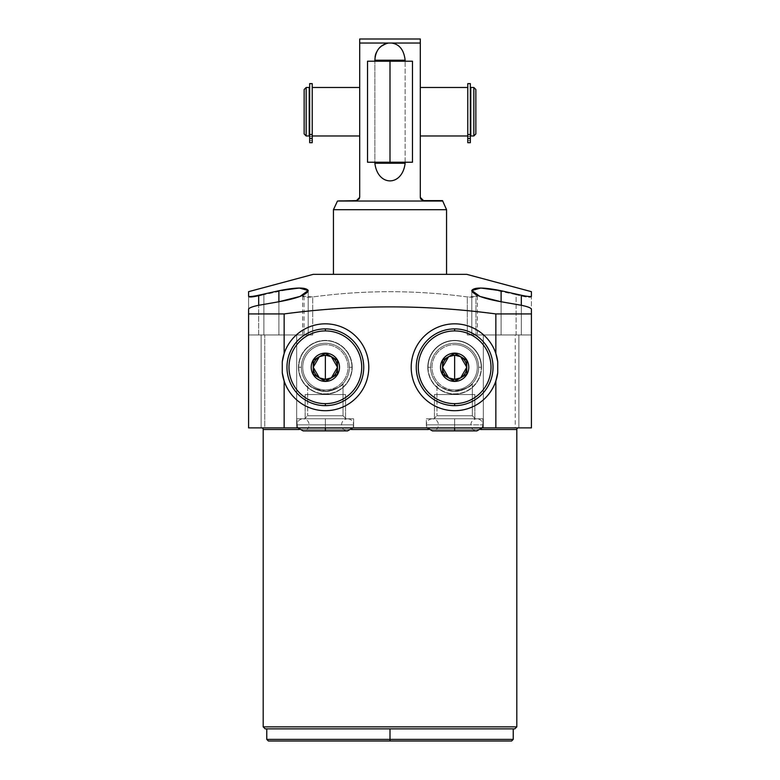 <?xml version="1.0" encoding="UTF-8"?>
<svg xmlns="http://www.w3.org/2000/svg" width="780" height="780" viewBox="0 0 780 780"><rect width="100%" height="100%" fill="white"/><g stroke="black" fill="none" stroke-linecap="round" stroke-linejoin="round"><path stroke-width="0.58" stroke-dasharray="3.9 2.92" d="M266.77 728.881L513.23 728.881L266.77 728.881L390 728.881L390 739.381L513.23 739.381L390 739.381L390 728.881L266.77 728.881M313.238 274.346L466.762 274.346L313.238 274.346M446.56 274.346L333.44 274.346L446.56 274.346M477.389 296.039L477.389 334.952L467.288 334.952L475.956 334.952L475.956 294.674L477.389 296.088L467.288 296.956C415.74 289.955 364.221 289.955 312.712 296.956C364.221 289.955 415.74 289.955 467.288 296.956L467.288 334.952L531.414 334.952L531.414 309.114L531.414 334.952L515.249 334.952L515.249 427.879L264.752 427.879L264.752 334.952L248.586 334.952L248.586 309.114L248.586 334.952L258.687 334.952L258.687 305.282L258.687 334.952L308.188 334.952L258.687 334.952L258.687 305.282L258.687 334.952L278.889 334.952L248.586 334.952L263.874 334.952L263.874 294.674L293.299 288.385L303.966 288.308L308.178 290.628L304.044 294.674L304.044 334.952L308.188 334.952L263.874 334.952L263.874 294.674C255.352 296.975 250.263 297.736 248.586 296.956L248.586 334.952L312.712 334.952L248.586 334.952L248.586 427.879L248.586 296.956C250.263 297.736 255.352 296.975 263.874 294.674C288.61 286.133 320.122 286.026 304.044 294.674C301.119 296.975 304.015 297.736 312.712 296.956L312.712 334.952L264.752 334.952L264.752 427.879L531.414 427.879L515.249 427.879L515.249 334.952L467.288 334.952L467.288 296.956C475.985 297.736 478.881 296.975 475.956 294.674C459.878 286.026 491.39 286.133 516.126 294.674C524.648 296.975 529.737 297.736 531.414 296.956L531.414 291.671M518.417 427.879L261.583 427.879L518.417 427.879M518.885 427.879L483.327 427.879L518.885 427.879L483.327 427.879L518.885 427.879L518.885 334.952L483.327 334.952L483.327 427.879L518.885 427.879L483.327 427.879L483.327 334.952L518.885 334.952L518.885 427.879L518.885 334.952L483.327 334.952L483.327 427.879L518.885 427.879L483.327 427.879L483.327 334.952L518.885 334.952L518.885 427.879M296.673 427.879L261.115 427.879L296.673 427.879L261.115 427.879L296.673 427.879L296.673 334.952L261.115 334.952L261.115 427.879L296.673 427.879L261.115 427.879L261.115 334.952L296.673 334.952L296.673 427.879L296.673 334.952L261.115 334.952L261.115 427.879L296.673 427.879L261.115 427.879L261.115 334.952L296.673 334.952L296.673 427.879M482.927 427.879L426.358 427.879L482.927 427.879L482.927 418.792L426.358 418.792L482.927 418.792L426.358 418.792L426.358 427.879L482.927 427.879L426.358 427.879L426.358 418.792L482.927 418.792L482.927 427.879M353.642 427.879L297.073 427.879L353.642 427.879L353.642 418.792L297.073 418.792L353.642 418.792L297.073 418.792L297.073 427.879L353.642 427.879L297.073 427.879L297.073 418.792L353.642 418.792L353.642 427.879M299.247 429.497L351.468 429.497L299.247 429.497M428.532 429.497L480.753 429.497L428.532 429.497M516.808 429.497L263.192 429.497L516.808 429.497M263.192 726.862L516.808 726.862L263.192 726.862L265.219 728.881M514.78 728.881L516.808 726.862M477.389 334.952L475.956 334.952L475.956 294.674L471.822 290.628L476.034 288.308L486.7 288.385L516.126 294.674L516.126 334.952L531.414 334.952L531.414 427.879L531.414 334.952L471.812 334.952L531.414 334.952L501.111 334.952L501.111 301.753L501.111 334.952L471.812 334.952L531.414 334.952L531.414 296.956C529.737 297.736 524.648 296.975 516.126 294.674L516.126 334.952L471.812 334.952L501.111 334.952L501.111 301.753L501.111 334.952L521.313 334.952L521.313 305.282L521.313 334.952L521.313 305.282L521.313 334.952L531.414 334.952L531.414 296.264M268.388 741L511.612 741L390 741L390 739.381L266.77 739.381L390 739.381L390 741L511.612 741M483.327 334.952L518.885 334.952L483.327 334.952M296.673 334.952L261.115 334.952L296.673 334.952M278.889 334.952L278.889 301.753L278.889 334.952L308.188 334.952L278.889 334.952L278.889 301.753L278.889 334.952M312.712 296.956L302.611 296.088L304.044 294.674L304.044 334.952L302.611 334.952L312.712 334.952L312.712 296.956M478.666 367.273A24.024 24.024 0 0 0 454.642 343.258A24.024 24.024 0 0 0 430.628 367.273A24.024 24.024 0 0 0 454.642 391.297A24.024 24.024 0 0 0 478.666 367.273A24.024 24.024 0 0 1 454.642 391.297A24.024 24.024 0 0 1 430.628 367.273A24.024 24.024 0 0 0 454.642 391.297A24.024 24.024 0 0 0 478.666 367.273A24.024 24.024 0 0 1 454.642 391.297A24.024 24.024 0 0 1 430.628 367.273L427.781 367.273A26.871 26.871 0 0 0 454.642 394.144A26.871 26.871 0 0 0 481.514 367.273L478.666 367.273A24.024 24.024 0 0 0 454.642 343.258A24.024 24.024 0 0 0 430.628 367.273A24.024 24.024 0 0 1 454.642 343.258A24.024 24.024 0 0 1 478.666 367.273L481.514 367.273A26.871 26.871 0 0 0 454.642 340.402A26.871 26.871 0 0 0 427.781 367.273L430.628 367.273A24.024 24.024 0 0 1 454.642 343.258A24.024 24.024 0 0 1 478.666 367.273A24.024 24.024 0 0 1 454.642 391.297A24.024 24.024 0 0 1 430.628 367.273A24.024 24.024 0 0 1 454.642 343.258A24.024 24.024 0 0 1 478.666 367.273M436.966 383.536C437.785 386.11 443.206 388.684 453.229 391.248C464.675 389.503 471.032 386.938 472.319 383.536C471.5 385.915 466.45 388.459 457.158 391.16C446.55 393.003 436.098 383.477 436.966 383.536L436.966 415.76L472.319 415.76L472.319 383.536C471.529 385.964 466.381 388.508 456.875 391.19C447.028 393.013 436.42 383.838 436.966 383.536C437.317 385.885 442.806 388.459 453.424 391.258C463.32 392.486 472.553 383.828 472.319 383.536L472.319 415.76L436.966 415.76L433.933 418.792L475.351 418.792L472.319 415.76L436.966 415.76L436.966 383.536M495.856 380.981A43.436 43.436 0 0 1 429.029 402.353A43.436 43.436 0 0 1 429.029 332.192A43.436 43.436 0 0 1 495.856 353.564A43.436 43.436 0 0 0 427.927 333.031A43.436 43.436 0 0 0 431.33 403.923A43.436 43.436 0 0 0 496.987 376.964M454.642 405.659A38.386 38.386 0 0 1 416.267 367.273A38.386 38.386 0 0 1 454.642 328.887A38.386 38.386 0 0 1 493.028 367.273A38.386 38.386 0 0 1 454.642 405.659A38.386 38.386 0 0 1 416.267 367.273A38.386 38.386 0 0 1 454.642 328.887A38.386 38.386 0 0 1 493.028 367.273A38.386 38.386 0 0 1 454.642 405.659M301.334 367.273A24.024 24.024 0 0 1 325.357 343.258A24.024 24.024 0 0 1 349.372 367.273A24.024 24.024 0 0 1 325.357 391.297A24.024 24.024 0 0 1 301.334 367.273A24.024 24.024 0 0 0 325.357 391.297A24.024 24.024 0 0 0 349.372 367.273A24.024 24.024 0 0 1 325.357 391.297A24.024 24.024 0 0 1 301.334 367.273L298.486 367.273A26.871 26.871 0 0 0 325.357 394.144A26.871 26.871 0 0 0 352.219 367.273L349.372 367.273A24.024 24.024 0 0 1 325.357 391.297A24.024 24.024 0 0 1 301.334 367.273A24.024 24.024 0 0 1 325.357 343.258A24.024 24.024 0 0 1 349.372 367.273A24.024 24.024 0 0 0 325.357 343.258A24.024 24.024 0 0 0 301.334 367.273A24.024 24.024 0 0 1 325.357 343.258A24.024 24.024 0 0 1 349.372 367.273L352.219 367.273A26.871 26.871 0 0 0 325.357 340.402A26.871 26.871 0 0 0 298.486 367.273L301.334 367.273A24.024 24.024 0 0 0 325.357 391.297A24.024 24.024 0 0 0 349.372 367.273A24.024 24.024 0 0 0 325.357 343.258A24.024 24.024 0 0 0 301.334 367.273M307.681 383.536C308.461 385.954 313.609 388.498 323.105 391.19C332.914 393.032 343.59 383.848 343.034 383.536C342.683 385.885 337.194 388.459 326.586 391.258C316.69 392.496 307.437 383.828 307.681 383.536L307.681 415.76L343.034 415.76L343.034 383.536C342.206 386.119 336.775 388.694 326.742 391.248C315.315 389.493 308.958 386.929 307.681 383.536C308.5 385.915 313.56 388.459 322.852 391.16C333.46 393.003 343.902 383.477 343.034 383.536L343.034 415.76L307.681 415.76L304.648 418.792L346.066 418.792L343.034 415.76L307.681 415.76L307.681 383.536M284.144 353.574A43.436 43.436 0 0 1 350.961 332.192A43.436 43.436 0 0 1 350.961 402.353A43.436 43.436 0 0 1 284.144 380.981A43.436 43.436 0 0 0 350.971 402.353A43.436 43.436 0 0 0 350.971 332.192A43.436 43.436 0 0 0 284.144 353.564M325.357 405.659A38.386 38.386 0 0 0 363.733 367.273A38.386 38.386 0 0 0 325.357 328.887A38.386 38.386 0 0 0 286.972 367.273A38.386 38.386 0 0 0 325.357 405.659A38.386 38.386 0 0 1 286.972 367.273A38.386 38.386 0 0 1 325.357 328.887A38.386 38.386 0 0 1 363.733 367.273A38.386 38.386 0 0 1 325.357 405.659M433.933 418.792L475.351 418.792L433.933 418.792L436.966 415.76L472.319 415.76L475.351 418.792L433.933 418.792M346.066 418.792L304.648 418.792L346.066 418.792L304.648 418.792L307.681 415.76L343.034 415.76L346.066 418.792M446.56 209.703L333.44 209.703L446.56 209.703M442.523 201.035L337.477 201.035L442.523 201.035M405.132 163.234C402.158 186.732 377.92 186.888 374.868 163.234L374.868 60.216C373.932 52.582 378.456 46.858 388.45 43.036L359.697 43.036L359.697 197.379L359.697 43.036L391.55 43.036C399.136 43.709 403.66 49.433 405.132 60.216L405.132 163.234L405.132 60.216L374.868 60.216C373.932 52.582 378.456 46.858 388.45 43.036L391.55 43.036C399.136 43.709 403.66 49.433 405.132 60.216L405.132 163.234C402.158 186.732 377.92 186.888 374.868 163.234L405.132 163.234L374.868 163.234L374.868 60.216L405.132 60.216M359.58 198.247L359.395 198.744L359.58 198.247M356.47 200.616L337.477 200.616L356.47 200.616M442.523 200.616L423.53 200.616L442.523 200.616M420.888 199.232L420.449 198.354L420.888 199.232M420.303 197.379L420.303 39L359.697 39L359.697 43.036L359.697 39L420.303 39L420.303 197.379M374.868 162.23L374.868 163.234M420.303 87.487L420.303 135.964L420.303 87.487M359.697 135.964L359.697 87.487L359.697 135.964M312.224 134.423L312.224 135.964L312.224 134.423L309.66 134.453L312.224 134.423L309.66 134.423L312.224 134.423L312.224 135.944L312.224 87.487L312.224 142.701L312.224 87.487L312.224 142.701L309.66 142.701L309.66 88.998L309.66 142.701L309.66 88.998L309.66 134.423L312.224 134.423L309.66 134.423L309.66 142.701L312.224 142.701L312.224 138.499L312.224 142.701L309.66 142.701L312.224 142.701L312.224 134.423M309.231 134.453L309.231 88.998L309.231 134.453M309.231 135.964L309.231 87.487L309.231 135.964M304.142 133.945L304.142 89.505L304.142 133.945M475.858 133.945L475.858 89.505L475.858 133.945M470.769 135.964L470.769 87.487L470.769 135.964M470.769 88.998L470.769 134.453L470.769 88.998M470.34 134.423L470.34 88.998L470.34 134.423L467.776 134.423L470.34 134.423L470.34 142.701L470.34 88.998L470.34 134.423L467.776 134.423L467.776 135.964L467.776 87.487L467.776 142.701L467.776 87.487L467.776 142.701L470.34 142.701L470.34 134.423L470.34 142.701L467.776 142.701L470.34 142.701L470.34 138.499L470.34 142.701L467.776 142.701L470.34 142.701L467.776 142.701L467.776 134.423L470.34 134.423M470.34 134.453L467.776 134.453L470.34 134.453M306.16 87.487L306.16 135.964L306.16 87.487M473.84 87.487L473.84 135.964L473.84 87.487M309.66 83.626L309.66 134.511L312.224 134.511L312.224 83.626L312.224 138.499C312.224 141.2 312.224 141.2 312.224 138.499C312.224 135.808 312.224 135.808 312.224 138.499C312.224 141.2 312.224 141.2 312.224 138.499C312.224 135.808 312.224 135.808 312.224 138.499L312.224 140.605L312.224 138.499L309.66 138.499L309.66 142.701L312.224 142.701L309.66 142.701L309.66 138.499C309.66 141.2 309.66 141.2 309.66 138.499C309.66 135.808 309.66 135.808 309.66 138.499C309.66 141.2 309.66 141.2 309.66 138.499C309.66 135.808 309.66 135.808 309.66 138.499L309.66 140.605L309.66 138.499L312.224 138.499L312.224 136.403L312.224 138.499L309.66 138.499L309.66 136.403L309.66 138.499L312.224 138.499L312.224 140.605L312.224 138.499L309.66 138.499L309.66 140.605L309.66 138.499L312.224 138.499L312.224 136.403L312.224 138.499L309.66 138.499L309.66 136.403L309.66 138.499L312.224 138.499L309.66 138.499L309.66 83.626L309.66 138.499L312.224 138.499L312.224 83.626M309.66 134.511L312.224 134.511M467.776 83.626L467.776 138.499C467.776 141.2 467.776 141.2 467.776 138.499C467.776 135.808 467.776 135.808 467.776 138.499C467.776 141.2 467.776 141.2 467.776 138.499C467.776 135.808 467.776 135.808 467.776 138.499L467.776 140.605L467.776 138.499L470.34 138.499C470.34 141.2 470.34 141.2 470.34 138.499C470.34 135.808 470.34 135.808 470.34 138.499C470.34 141.2 470.34 141.2 470.34 138.499C470.34 135.808 470.34 135.808 470.34 138.499L470.34 140.605L470.34 138.499L467.776 138.499L467.776 136.403L467.776 138.499L470.34 138.499L470.34 136.403L470.34 138.499L467.776 138.499L467.776 140.605L467.776 138.499L470.34 138.499L470.34 140.605L470.34 138.499L467.776 138.499L467.776 136.403L467.776 138.499L470.34 138.499L470.34 136.403L470.34 138.499L467.776 138.499L467.776 134.511L470.34 134.511L470.34 83.626L470.34 138.499L467.776 138.499L470.34 138.499L470.34 83.626M467.776 134.511L470.34 134.511M405.132 162.23L405.132 61.22M454.642 355.154L454.642 355.154A12.119 12.119 0 0 0 448.588 377.773L448.734 377.851M448.734 356.694L442.523 360.272L442.523 374.273L454.642 381.274L460.707 377.773A12.119 12.119 0 0 1 454.642 379.392L454.642 379.392M454.642 389.902A22.63 22.63 0 0 0 477.272 367.273A22.63 22.63 0 0 0 454.642 344.643A22.63 22.63 0 0 0 432.023 367.273A22.63 22.63 0 0 0 454.642 389.902A22.63 22.63 0 0 1 432.023 367.273A22.63 22.63 0 0 1 454.642 344.643A22.63 22.63 0 0 0 432.023 367.273A22.63 22.63 0 0 0 454.642 389.902A22.63 22.63 0 0 1 432.023 367.273A22.63 22.63 0 0 1 454.642 344.643A22.63 22.63 0 0 1 477.272 367.273A22.63 22.63 0 0 1 454.642 389.902A22.63 22.63 0 0 0 477.272 367.273A22.63 22.63 0 0 0 454.642 344.643A22.63 22.63 0 0 1 477.272 367.273A22.63 22.63 0 0 1 454.642 389.902M427.781 367.273A26.871 26.871 0 0 0 454.642 394.144A26.871 26.871 0 0 0 481.514 367.273A26.871 26.871 0 0 0 454.642 340.402A26.871 26.871 0 0 0 427.781 367.273M460.561 377.851L466.762 374.273L466.762 360.272L460.561 356.694M448.588 356.772L454.642 353.281L460.707 356.772A12.119 12.119 0 0 1 466.762 367.273L466.762 360.272L454.642 353.281L442.523 360.272L442.523 374.273L454.642 381.274L466.762 374.273L466.762 367.273M325.357 379.392L325.357 379.392A12.119 12.119 0 0 1 313.238 367.273L313.238 360.272L319.293 356.772A12.119 12.119 0 0 1 337.477 367.273A12.119 12.119 0 0 1 325.357 379.392M331.266 377.851L325.357 381.274L319.439 377.851M319.439 356.694L325.357 353.281L331.266 356.694M325.357 389.902A22.63 22.63 0 0 1 302.728 367.273A22.63 22.63 0 0 1 325.357 344.643A22.63 22.63 0 0 1 347.977 367.273A22.63 22.63 0 0 1 325.357 389.902A22.63 22.63 0 0 0 347.977 367.273A22.63 22.63 0 0 0 325.357 344.643A22.63 22.63 0 0 1 347.977 367.273A22.63 22.63 0 0 1 325.357 389.902A22.63 22.63 0 0 0 347.977 367.273A22.63 22.63 0 0 0 325.357 344.643A22.63 22.63 0 0 0 302.728 367.273A22.63 22.63 0 0 0 325.357 389.902A22.63 22.63 0 0 1 302.728 367.273A22.63 22.63 0 0 1 325.357 344.643A22.63 22.63 0 0 0 302.728 367.273A22.63 22.63 0 0 0 325.357 389.902M352.219 367.273A26.871 26.871 0 0 1 325.357 394.144A26.871 26.871 0 0 1 298.486 367.273A26.871 26.871 0 0 1 325.357 340.402A26.871 26.871 0 0 1 352.219 367.273M331.412 356.772L337.477 360.272L337.477 374.273L325.357 381.274L313.238 374.273L313.238 360.272L325.357 353.281L337.477 360.272L337.477 374.273L331.412 377.773M319.293 377.773L313.238 374.273L313.238 367.273M390 61.22L390 162.23L412.474 162.23L390 162.23C361.13 162.23 361.13 162.23 390 162.23L390 61.22C361.13 61.22 361.13 61.22 390 61.22L367.526 61.22L412.474 61.22L390 61.22L390 162.23L390 61.22C361.13 61.22 361.13 61.22 390 61.22C418.87 61.22 418.87 61.22 390 61.22L390 162.23L412.474 162.23L412.474 61.22L367.526 61.22L367.526 162.23L390 162.23C361.13 162.23 361.13 162.23 390 162.23C418.87 162.23 418.87 162.23 390 162.23L367.526 162.23L390 162.23L390 61.22M454.642 424.846L454.642 418.792L454.642 424.846L438.487 424.846L454.642 424.846L454.642 418.792L454.642 424.846L426.358 424.846L454.642 424.846L454.642 430.911L454.642 424.846L426.358 424.846L454.642 424.846L454.642 427.879L454.642 424.846L438.487 424.846L454.642 424.846L454.642 418.792L454.642 424.846L482.927 424.846L454.642 424.846L454.642 418.792L454.642 424.846L470.808 424.846L454.642 424.846L454.642 430.911L454.642 424.846L470.808 424.846L454.642 424.846L454.642 430.911L454.642 424.846L482.927 424.846L454.642 424.846M325.357 424.846L325.357 418.792L325.357 424.846L353.642 424.846L325.357 424.846L325.357 418.792L325.357 424.846L341.513 424.846L325.357 424.846L325.357 430.911L325.357 424.846L341.513 424.846L325.357 424.846L325.357 430.911L325.357 424.846L353.642 424.846L325.357 424.846L325.357 418.792L325.357 424.846L309.192 424.846L325.357 424.846L325.357 418.792L325.357 424.846L297.073 424.846L325.357 424.846L325.357 430.911L325.357 424.846L297.073 424.846L325.357 424.846L325.357 427.879L325.357 424.846L309.192 424.846L325.357 424.846M428.064 367.273A26.588 26.588 0 0 0 454.642 393.861A26.588 26.588 0 0 0 481.231 367.273A26.588 26.588 0 0 1 454.642 393.861A26.588 26.588 0 0 1 428.064 367.273A26.588 26.588 0 0 1 454.642 340.685A26.588 26.588 0 0 1 481.231 367.273A26.588 26.588 0 0 0 454.642 340.685A26.588 26.588 0 0 0 428.064 367.273A26.588 26.588 0 0 0 454.642 393.861A26.588 26.588 0 0 0 481.231 367.273A26.588 26.588 0 0 0 454.642 340.685A26.588 26.588 0 0 0 428.064 367.273M298.769 367.273A26.588 26.588 0 0 0 325.357 393.861A26.588 26.588 0 0 0 351.936 367.273A26.588 26.588 0 0 1 325.357 393.861A26.588 26.588 0 0 1 298.769 367.273A26.588 26.588 0 0 1 325.357 340.685A26.588 26.588 0 0 1 351.936 367.273A26.588 26.588 0 0 0 325.357 340.685A26.588 26.588 0 0 0 298.769 367.273A26.588 26.588 0 0 1 325.357 340.685A26.588 26.588 0 0 1 351.936 367.273A26.588 26.588 0 0 1 325.357 393.861A26.588 26.588 0 0 1 298.769 367.273M434.44 418.792L474.844 418.792L474.844 394.543L434.44 394.543L434.44 418.792L434.44 394.543L474.844 394.543L474.844 418.792L434.44 418.792M474.844 394.543L434.44 394.543L474.844 394.543M436.966 394.543L472.319 394.543L436.966 394.543M305.156 418.792L345.56 418.792L345.56 394.543L305.156 394.543L305.156 418.792L305.156 394.543L345.56 394.543L345.56 418.792L305.156 418.792M305.156 394.543L345.56 394.543L305.156 394.543M343.034 394.543L307.681 394.543L343.034 394.543M471.812 290.745L471.812 334.952L471.812 290.745M308.188 334.952L308.188 290.745L308.188 334.952M302.611 296.039L302.611 334.952M312.224 140.605L309.66 140.605L312.224 140.605M312.224 136.403L309.66 136.403L312.224 136.403M467.776 140.605L470.34 140.605L467.776 140.605M467.776 136.403L470.34 136.403L467.776 136.403M482.118 427.879L482.927 424.846C482.566 421.171 480.548 419.143 476.863 418.792L432.422 418.792C436.108 419.143 438.126 421.171 438.487 424.846C438.126 428.532 436.108 430.55 432.422 430.911L476.863 430.911C473.187 430.55 471.169 428.532 470.808 424.846C471.169 421.171 473.187 419.143 476.863 418.792L432.422 418.792C428.737 419.143 426.719 421.171 426.358 424.846L427.177 427.879M297.882 427.879L297.073 424.846C297.433 421.171 299.452 419.143 303.137 418.792L325.357 418.792L303.137 418.792C306.813 419.143 308.831 421.171 309.192 424.846C308.831 428.532 306.813 430.55 303.137 430.911L347.578 430.911C343.892 430.55 341.874 428.532 341.513 424.846C341.874 421.171 343.892 419.143 347.578 418.792L325.357 418.792L347.578 418.792C351.263 419.143 353.281 421.171 353.642 424.846L352.823 427.879"/><path stroke-width="1.17" d="M266.77 728.881L266.77 739.381L268.388 741L390 741L390 739.381L266.77 739.381L390 739.381L390 728.881L266.77 728.881L390 728.881L390 741L511.612 741L513.23 739.381L390 739.381L513.23 739.381L513.23 728.881L514.78 728.881L265.219 728.881L266.77 728.881L265.219 728.881L263.192 726.862L263.192 429.497L299.247 429.497L263.192 429.497L263.192 726.862L516.808 726.862L263.192 726.862M496.987 376.964A43.436 43.436 0 0 0 497.728 372.791L497.728 361.754L495.856 353.564L495.856 313.93L531.414 313.93L531.414 427.879L495.856 427.879L495.856 380.981L497.728 372.791L497.728 361.754A43.436 43.436 0 0 0 429.029 332.192A43.436 43.436 0 0 0 429.029 402.353A43.436 43.436 0 0 0 495.856 380.981L495.856 427.879L248.586 427.879L248.586 313.93L284.144 313.93L284.144 353.564L282.272 361.754L282.272 372.791L284.144 380.981L284.144 427.879L248.586 427.879L248.586 309.114C249.191 307.817 252.554 306.54 258.687 305.282L278.889 301.753C297.024 298.457 306.784 294.743 308.178 290.589C306.199 287.157 296.439 287.215 278.889 290.745L258.687 295.23C252.525 296.536 249.151 296.878 248.586 296.264L248.586 291.671L313.238 274.346L248.586 291.671L248.586 296.264C249.151 296.878 252.525 296.536 258.687 295.23L258.687 305.282L278.889 301.753L278.889 290.745L258.687 295.23L258.687 305.282C252.554 306.54 249.191 307.817 248.586 309.114L248.586 313.93L284.144 313.93C354.724 304.531 425.295 304.531 495.856 313.93C425.295 304.531 354.724 304.531 284.144 313.93L284.144 353.564L282.272 361.754A43.436 43.436 0 0 1 350.971 332.192A43.436 43.436 0 0 1 350.971 402.353A43.436 43.436 0 0 1 282.272 372.791L282.272 361.754A43.436 43.436 0 0 1 350.971 332.192A43.436 43.436 0 0 1 350.971 402.353A43.436 43.436 0 0 1 282.272 372.791L284.144 380.981L284.144 427.879L531.414 427.879L531.414 313.93L495.856 313.93L495.856 353.564A43.436 43.436 0 0 0 429.029 332.192A43.436 43.436 0 0 0 429.029 402.353A43.436 43.436 0 0 0 495.856 380.981L497.728 372.791A43.436 43.436 0 0 1 495.856 380.981M466.762 274.346L313.238 274.346L466.762 274.346L531.414 291.671L466.762 274.346M351.468 429.497L428.532 429.497L351.468 429.497M480.753 429.497L516.808 429.497L516.808 726.862L516.808 429.497A1.618 1.618 90 0 1 518.417 427.879A1.618 1.618 -90 0 0 516.808 429.497L480.753 429.497M263.192 429.497A1.618 1.618 -90 0 0 261.583 427.879A1.618 1.618 90 0 1 263.192 429.497M513.23 728.881L265.219 728.881M516.808 726.862L514.78 728.881M531.414 291.671L531.414 296.264C530.849 296.878 527.475 296.536 521.313 295.23L501.111 290.745C483.561 287.215 473.801 287.157 471.822 290.589C473.216 294.743 482.976 298.457 501.111 301.753L521.313 305.282C527.446 306.54 530.809 307.817 531.414 309.114L531.414 313.93L531.414 309.114C530.809 307.817 527.446 306.54 521.313 305.282L501.111 301.753L501.111 290.745L521.313 295.23L521.313 305.282L521.313 295.23C527.475 296.536 530.849 296.878 531.414 296.264M501.111 290.745L480.743 288.035L471.841 290.501L479.963 296.439L501.111 301.753L501.111 290.745M278.889 290.745L278.889 301.753L300.037 296.439L308.159 290.501L299.257 288.035L278.889 290.745M495.856 353.564A43.436 43.436 0 0 1 497.728 361.754L495.856 353.564M446.56 274.346L446.56 209.703L442.523 200.616L446.56 209.703L446.56 274.346M333.44 209.703L333.44 274.346L333.44 209.703L446.56 209.703L333.44 209.703L337.477 201.035L333.44 209.703M359.697 197.379L359.697 43.036L388.45 43.036C380.045 44.821 375.511 50.544 374.868 60.216L374.868 61.22L374.868 60.216L405.132 60.216C403.952 49.901 399.428 44.177 391.55 43.036L420.303 43.036L420.303 197.379L423.53 200.616L420.888 199.232L423.53 200.616L442.523 200.616L423.53 200.616L420.303 197.379L420.303 43.036L359.697 43.036L359.697 39L420.303 39L420.303 43.036L420.303 39L359.697 39L359.697 197.379L356.47 200.616L359.697 197.379M359.395 198.744L356.47 200.616L337.477 201.035L442.523 201.035L337.477 201.035L356.47 200.616L359.395 198.744M420.449 198.354L420.303 197.379L420.449 198.354M374.868 162.23L374.868 163.234C377.735 186.868 402.382 186.644 405.132 163.234L374.868 163.234C377.735 186.868 402.382 186.644 405.132 163.234L405.132 162.23M309.231 87.487L309.231 135.964L306.16 135.964L306.16 87.487L309.231 87.487L309.231 135.964L306.16 135.964L304.142 133.945L304.142 89.505L306.16 87.487L306.16 135.964L304.142 133.945L304.142 89.505L306.16 87.487L309.231 87.487M475.858 89.505L475.858 133.945L473.84 135.964L473.84 87.487L475.858 89.505L475.858 133.945L473.84 135.964L470.769 135.964L470.769 87.487L473.84 87.487L473.84 135.964L470.769 135.964L470.769 87.487L473.84 87.487L475.858 89.505M312.224 87.487L359.697 87.487L312.224 87.487M359.697 135.964L312.224 135.964L359.697 135.964M467.776 135.964L420.303 135.964L467.776 135.964M420.303 87.487L467.776 87.487L420.303 87.487M312.224 134.511L312.224 138.499L309.66 138.499L309.66 142.701L312.224 142.701L309.66 142.701L309.66 138.499L312.224 138.499L312.224 142.701L312.224 134.511L309.66 134.511L309.66 138.499L309.66 83.626L312.224 83.626L312.224 134.511L309.66 134.511M470.34 134.511L470.34 142.701L470.34 138.499L467.776 138.499L467.776 142.701L470.34 142.701L467.776 142.701L467.776 134.511L467.776 138.499L470.34 138.499L470.34 134.511L467.776 134.511L467.776 83.626L470.34 83.626L470.34 134.511L467.776 134.511M405.132 60.216C403.952 49.901 399.428 44.177 391.55 43.036L388.45 43.036C380.045 44.821 375.511 50.544 374.868 60.216L405.132 60.216L405.132 61.22M374.868 163.234L405.132 163.234M448.734 377.851L454.642 379.392L454.642 355.154L448.734 356.694M460.561 356.694L454.642 355.154A12.119 12.119 0 0 0 448.588 356.772L442.523 367.273L448.588 377.773A12.119 12.119 0 0 0 454.642 379.392A12.119 12.119 0 0 1 442.523 367.273A12.119 12.119 0 0 0 454.642 379.392L460.561 377.851M454.642 328.887A38.386 38.386 0 0 0 416.267 367.273A38.386 38.386 0 0 0 454.642 405.659A38.386 38.386 0 0 1 416.267 367.273A38.386 38.386 0 0 1 454.642 328.887L454.642 330.915A36.358 36.358 0 0 0 418.285 367.273A36.358 36.358 0 0 0 454.642 403.64L454.642 405.659A38.386 38.386 0 0 0 493.028 367.273A38.386 38.386 0 0 0 454.642 328.887A38.386 38.386 0 0 1 493.028 367.273A38.386 38.386 0 0 1 454.642 405.659L454.642 403.64A36.358 36.358 0 0 0 491.01 367.273A36.358 36.358 0 0 0 454.642 330.915A36.358 36.358 0 0 0 418.285 367.273A36.358 36.358 0 0 0 454.642 403.64A36.358 36.358 0 0 0 491.01 367.273A36.358 36.358 0 0 0 454.642 330.915L454.642 328.887M454.642 353.135A14.137 14.137 0 0 1 468.79 367.273A14.137 14.137 0 0 1 454.642 381.41A14.137 14.137 0 0 1 440.505 367.273A14.137 14.137 0 0 1 454.642 353.135A14.137 14.137 0 0 0 440.505 367.273A14.137 14.137 0 0 0 454.642 381.41L442.523 374.273L442.523 360.272L454.642 353.135L466.762 360.272L466.762 374.273L454.642 381.41A14.137 14.137 0 0 0 468.79 367.273A14.137 14.137 0 0 0 454.642 353.135M448.588 356.772A12.119 12.119 0 0 0 442.523 367.273A12.119 12.119 0 0 1 454.642 355.154L454.642 379.392A12.119 12.119 0 0 0 460.707 377.773L466.762 367.273L460.697 356.772A12.119 12.119 0 0 0 454.642 355.154A12.119 12.119 0 0 1 466.762 367.273A12.119 12.119 0 0 0 454.642 355.154M466.762 367.273A12.119 12.119 0 0 1 460.707 377.773A12.119 12.119 0 0 0 466.762 367.273A12.119 12.119 0 0 1 454.642 379.392M442.523 360.272L454.642 353.281L466.762 360.272L466.762 374.273L454.642 381.274L442.523 374.273L442.523 360.272M331.266 356.694L325.357 355.154L325.357 379.392L331.266 377.851M319.439 377.851L325.357 379.392A12.119 12.119 0 0 0 331.412 377.773L337.477 367.273L331.412 356.772A12.119 12.119 0 0 0 325.357 355.154L319.439 356.694M325.357 405.659A38.386 38.386 0 0 0 363.733 367.273A38.386 38.386 0 0 0 325.357 328.887A38.386 38.386 0 0 1 363.733 367.273A38.386 38.386 0 0 1 325.357 405.659L325.357 403.64A36.358 36.358 0 0 0 361.715 367.273A36.358 36.358 0 0 0 325.357 330.915L325.357 328.887A38.386 38.386 0 0 0 286.972 367.273A38.386 38.386 0 0 0 325.357 405.659A38.386 38.386 0 0 1 286.972 367.273A38.386 38.386 0 0 1 325.357 328.887L325.357 330.915A36.358 36.358 0 0 1 361.715 367.273A36.358 36.358 0 0 1 325.357 403.64A36.358 36.358 0 0 1 288.99 367.273A36.358 36.358 0 0 1 325.357 330.915A36.358 36.358 0 0 0 288.99 367.273A36.358 36.358 0 0 0 325.357 403.64L325.357 405.659M325.357 353.135A14.137 14.137 0 0 0 311.21 367.273A14.137 14.137 0 0 0 325.357 381.41A14.137 14.137 0 0 0 339.495 367.273A14.137 14.137 0 0 0 325.357 353.135L337.477 360.272L337.477 374.273L325.357 381.41A14.137 14.137 0 0 0 339.495 367.273A14.137 14.137 0 0 0 325.357 353.135A14.137 14.137 0 0 0 311.21 367.273A14.137 14.137 0 0 0 325.357 381.41L313.238 374.273L313.238 360.272L325.357 353.135M331.412 377.773A12.119 12.119 0 0 0 325.357 355.154A12.119 12.119 0 0 0 319.293 356.772L313.238 367.273L319.303 377.773A12.119 12.119 0 0 0 325.357 379.392L325.357 355.154A12.119 12.119 0 0 0 313.238 367.273A12.119 12.119 0 0 1 319.293 356.772A12.119 12.119 0 0 0 325.357 379.392A12.119 12.119 0 0 0 331.412 356.772M313.238 367.273A12.119 12.119 0 0 0 319.293 377.773M337.477 360.272L325.357 353.281L313.238 360.272L313.238 374.273L325.357 381.274L337.477 374.273L337.477 360.272M412.474 162.23L390 162.23L390 61.22L412.474 61.22L412.474 162.23M390 162.23C418.87 162.23 418.87 162.23 390 162.23L367.526 162.23L367.526 61.22L390 61.22C418.87 61.22 418.87 61.22 390 61.22L390 162.23M454.642 427.879L454.642 430.911L454.642 427.879M297.882 427.879L303.137 430.911L325.357 430.911L325.357 427.879L325.357 430.911L347.578 430.911L352.823 427.879M427.177 427.879L432.422 430.911L476.863 430.911L482.118 427.879"/></g></svg>
